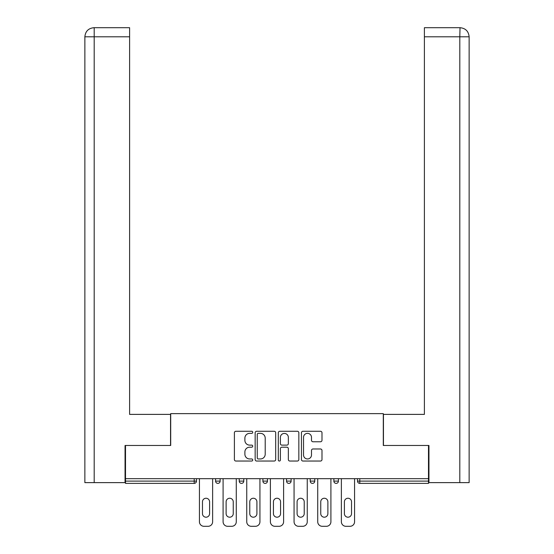 <?xml version="1.0" encoding="UTF-8"?>
<svg xmlns="http://www.w3.org/2000/svg" width="554" height="554" viewBox="0 0 554 554"><rect width="100%" height="100%" fill="white"/><g stroke="black" fill="none" stroke-linecap="round" stroke-linejoin="round"><path stroke-width="0.83" d="M252.735 432.314A1.039 1.039 0 0 0 251.696 431.275L235.879 431.275A1.489 1.489 0 0 0 234.39 432.764L234.39 459.55A1.489 1.489 0 0 0 235.879 461.039L251.696 461.039A1.039 1.039 0 0 0 252.735 460A1.039 1.039 0 0 0 251.696 458.961L249.646 458.961A4.764 4.764 0 0 1 244.889 454.197L244.889 451.96A4.764 4.764 0 0 1 249.646 447.196L251.696 447.196A1.039 1.039 0 0 0 252.735 446.157A1.039 1.039 0 0 0 251.696 445.118L249.646 445.118A4.764 4.764 0 0 1 244.889 440.354L244.889 438.117A4.764 4.764 0 0 1 249.646 433.36L251.696 433.36A1.039 1.039 0 0 0 252.735 432.314M320.503 441.767A1.489 1.489 0 0 0 321.992 440.278L321.992 432.764A1.489 1.489 0 0 0 320.503 431.275L302.934 431.275A1.489 1.489 0 0 0 301.445 432.764L301.445 459.55A1.489 1.489 0 0 0 302.934 461.039L320.503 461.039A1.489 1.489 0 0 0 321.992 459.55L321.992 450.471A1.489 1.489 0 0 0 320.503 448.982L312.982 448.982A1.489 1.489 0 0 0 311.493 450.471L311.493 454.979A3.982 3.982 0 0 1 307.512 458.961A3.982 3.982 0 0 1 303.53 454.979L303.53 437.335A3.982 3.982 0 0 1 307.512 433.36A3.982 3.982 0 0 1 311.493 437.335L311.493 440.278A1.489 1.489 0 0 0 312.982 441.767L320.503 441.767M129.601 27.7L93.979 27.7L129.601 27.7L129.601 36.799L94.194 36.799L94.194 482.624L125.052 482.624L125.052 445.471L170.701 445.471L170.701 413.63L383.299 413.63L383.299 445.471L428.491 445.471L428.491 478.684L125.509 478.684L125.509 481.107L194.205 481.107L194.205 478.684M125.509 445.471L125.509 478.684M275.698 432.764A1.489 1.489 0 0 0 274.209 431.275L256.647 431.275A1.489 1.489 0 0 0 255.159 432.764L255.159 459.55A1.489 1.489 0 0 0 256.647 461.039L274.209 461.039A1.489 1.489 0 0 0 275.698 459.55L275.698 432.764M279.791 431.275L297.353 431.275A1.489 1.489 0 0 1 298.841 432.764L298.841 459.55A1.489 1.489 0 0 1 297.353 461.039L289.839 461.039A1.489 1.489 0 0 1 288.35 459.55L288.35 448.685A1.489 1.489 0 0 0 286.861 447.196L281.875 447.196A1.489 1.489 0 0 0 280.386 448.685L280.386 460A1.039 1.039 0 0 1 279.348 461.039A1.039 1.039 0 0 1 278.302 460L278.302 432.764A1.489 1.489 0 0 1 279.791 431.275M194.205 483.386A2.271 2.271 0 0 0 196.476 481.107L194.205 481.107L194.205 483.386A2.271 2.271 0 0 0 196.476 481.107L196.476 478.684L196.476 481.107A2.271 2.271 0 0 1 194.205 483.386L125.509 483.386L125.509 481.107M428.491 478.684L428.491 483.386L359.795 483.386A2.271 2.271 0 0 1 357.524 481.107L357.524 478.684L357.524 481.107L428.491 481.107M215.582 478.684L215.582 481.107L215.582 478.684M217.861 483.386A2.271 2.271 0 0 1 215.582 481.107A2.271 2.271 0 0 0 217.861 483.386A2.271 2.271 0 0 0 220.132 481.107L220.132 478.684L220.132 481.107A2.271 2.271 0 0 1 217.861 483.386A2.271 2.271 0 0 1 215.582 481.107L220.132 481.107A2.271 2.271 0 0 1 217.861 483.386M239.238 478.684L239.238 481.107L239.238 478.684M243.788 478.684L243.788 481.107L243.788 478.684M262.901 478.684L262.901 481.107L262.901 478.684M267.443 478.684L267.443 481.107L267.443 478.684M286.557 478.684L286.557 481.107L286.557 478.684M291.099 478.684L291.099 481.107A2.271 2.271 0 0 1 288.828 483.386A2.271 2.271 0 0 1 286.557 481.107A2.271 2.271 0 0 0 288.828 483.386A2.271 2.271 0 0 0 291.099 481.107A2.271 2.271 0 0 1 288.828 483.386A2.271 2.271 0 0 1 286.557 481.107L291.099 481.107M310.212 478.684L310.212 481.107L310.212 478.684M314.762 478.684L314.762 481.107L314.762 478.684M333.868 478.684L333.868 481.107L333.868 478.684M338.418 478.684L338.418 481.107A2.271 2.271 0 0 1 336.139 483.386A2.271 2.271 0 0 1 333.868 481.107L338.418 481.107A2.271 2.271 0 0 1 336.139 483.386M241.516 483.386A2.271 2.271 0 0 1 239.238 481.107A2.271 2.271 0 0 0 241.516 483.386A2.271 2.271 0 0 0 243.788 481.107A2.271 2.271 0 0 1 241.516 483.386A2.271 2.271 0 0 1 239.238 481.107L243.788 481.107A2.271 2.271 0 0 1 241.516 483.386M265.172 483.386A2.271 2.271 0 0 1 262.901 481.107A2.271 2.271 0 0 0 265.172 483.386A2.271 2.271 0 0 0 267.443 481.107A2.271 2.271 0 0 1 265.172 483.386A2.271 2.271 0 0 1 262.901 481.107L267.443 481.107A2.271 2.271 0 0 1 265.172 483.386M312.484 483.386A2.271 2.271 0 0 1 310.212 481.107A2.271 2.271 0 0 0 312.484 483.386A2.271 2.271 0 0 0 314.762 481.107A2.271 2.271 0 0 1 312.484 483.386A2.271 2.271 0 0 1 310.212 481.107L314.762 481.107A2.271 2.271 0 0 1 312.484 483.386M258.282 433.36A1.039 1.039 0 0 0 257.243 434.398L257.243 457.916A1.039 1.039 0 0 0 258.282 458.961L260.442 458.961A4.764 4.764 0 0 0 265.207 454.197L265.207 438.117A4.764 4.764 0 0 0 260.442 433.36L258.282 433.36M288.35 437.411A3.982 3.982 0 0 0 284.368 433.429A3.982 3.982 0 0 0 280.386 437.411L280.386 443.629A1.489 1.489 0 0 0 281.875 445.118L286.861 445.118A1.489 1.489 0 0 0 288.35 443.629L288.35 437.411M212.625 478.684L212.625 521.75A4.55 4.55 0 0 1 208.075 526.3L203.983 526.3A4.55 4.55 0 0 1 199.433 521.75L199.433 478.684M202.466 501.813A3.566 3.566 0 0 1 206.033 498.247A3.566 3.566 0 0 1 209.592 501.813L209.592 513.641A3.566 3.566 0 0 1 206.033 517.201A3.566 3.566 0 0 1 202.466 513.641L202.466 501.813M236.281 478.684L236.281 521.75A4.55 4.55 0 0 1 231.738 526.3L227.639 526.3A4.55 4.55 0 0 1 223.089 521.75L223.089 478.684M226.122 501.813A3.566 3.566 0 0 1 229.688 498.247A3.566 3.566 0 0 1 233.248 501.813L233.248 513.641A3.566 3.566 0 0 1 229.688 517.201A3.566 3.566 0 0 1 226.122 513.641L226.122 501.813M259.937 478.684L259.937 521.75A4.55 4.55 0 0 1 255.394 526.3L251.294 526.3A4.55 4.55 0 0 1 246.745 521.75L246.745 478.684M249.778 501.813A3.566 3.566 0 0 1 253.344 498.247A3.566 3.566 0 0 1 256.911 501.813L256.911 513.641A3.566 3.566 0 0 1 253.344 517.201A3.566 3.566 0 0 1 249.778 513.641L249.778 501.813M283.6 478.684L283.6 521.75A4.55 4.55 0 0 1 279.05 526.3L274.95 526.3A4.55 4.55 0 0 1 270.4 521.75L270.4 478.684M273.434 501.813A3.566 3.566 0 0 1 277 498.247A3.566 3.566 0 0 1 280.566 501.813L280.566 513.641A3.566 3.566 0 0 1 277 517.201A3.566 3.566 0 0 1 273.434 513.641L273.434 501.813M307.255 478.684L307.255 521.75A4.55 4.55 0 0 1 302.706 526.3L298.606 526.3A4.55 4.55 0 0 1 294.063 521.75L294.063 478.684M297.089 501.813A3.566 3.566 0 0 1 300.656 498.247A3.566 3.566 0 0 1 304.222 501.813L304.222 513.641A3.566 3.566 0 0 1 300.656 517.201A3.566 3.566 0 0 1 297.089 513.641L297.089 501.813M330.911 478.684L330.911 521.75A4.55 4.55 0 0 1 326.361 526.3L322.262 526.3A4.55 4.55 0 0 1 317.719 521.75L317.719 478.684M320.752 501.813A3.566 3.566 0 0 1 324.312 498.247A3.566 3.566 0 0 1 327.878 501.813L327.878 513.641A3.566 3.566 0 0 1 324.312 517.201A3.566 3.566 0 0 1 320.752 513.641L320.752 501.813M170.549 445.471L170.549 414.385L129.601 414.385L129.601 36.799M94.194 482.624L84.866 482.624L84.866 391.643L84.866 482.624M94.194 27.7L96.244 27.7L94.194 27.7L94.194 36.799L84.866 36.799L84.866 391.643L84.866 36.799C85.413 31.273 88.446 28.24 93.958 27.7C88.432 28.247 85.399 31.28 84.873 36.799L84.866 391.643L84.866 36.799M383.451 445.471L383.451 414.385L424.399 414.385L424.399 27.7L460.021 27.7L459.806 36.799L424.399 36.799M469.134 482.624L469.134 391.643L469.134 482.624L428.948 482.624L428.948 445.471L428.491 445.471M459.806 482.624L459.806 36.799L469.134 36.799L469.134 391.643L469.134 36.799C468.587 31.273 465.554 28.24 460.042 27.7M354.567 478.684L354.567 521.75A4.55 4.55 0 0 1 350.017 526.3L345.925 526.3A4.55 4.55 0 0 1 341.375 521.75L341.375 478.684M344.408 501.813A3.566 3.566 0 0 1 347.967 498.247A3.566 3.566 0 0 1 351.534 501.813L351.534 513.641A3.566 3.566 0 0 1 347.967 517.201A3.566 3.566 0 0 1 344.408 513.641L344.408 501.813M359.795 478.684L359.795 483.386"/></g></svg>

